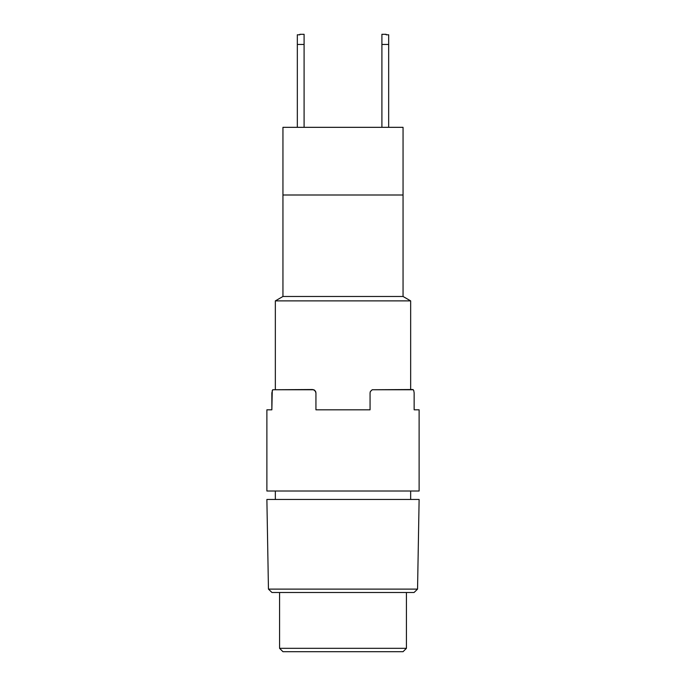 <?xml version="1.0" encoding="UTF-8"?>
<svg xmlns="http://www.w3.org/2000/svg" width="686" height="686" viewBox="0 0 686 686"><rect width="100%" height="100%" fill="white"/><g stroke="black" fill="none" stroke-linecap="round" stroke-linejoin="round"><path stroke-width="1.03" d="M279.571 648.313L282.949 651.7L403.051 651.7L406.429 648.313L279.571 648.313L406.429 648.313L406.429 592.498L406.429 648.313L403.051 651.7L282.949 651.7L279.571 648.313L279.571 592.498L279.571 648.313M268.449 589.111L271.948 592.498L414.052 592.498L417.551 589.111L268.449 589.111L417.551 589.111L419.12 499.468L266.88 499.468L268.449 589.111L266.88 499.468L419.12 499.468L417.551 589.111L414.052 592.498L271.948 592.498L268.449 589.111M275.343 300.88L275.343 389.519L275.343 300.88L410.657 300.88L275.343 300.88L282.949 296.481L275.343 300.88M275.343 491.005L275.343 499.468L275.343 491.005M410.657 499.468L410.657 491.005L410.657 499.468M410.657 389.519L410.657 300.88L403.051 296.481L282.949 296.481L403.051 296.481L403.051 194.996L282.949 194.996L282.949 296.481L282.949 194.996L403.051 194.996L282.949 194.996L282.949 127.33L282.949 194.996L403.051 194.996L403.051 296.481L410.657 300.88L410.657 389.519M403.051 127.33L282.949 127.33L403.051 127.33L403.051 194.996L403.051 127.33M299.868 34.3L304.095 34.3L299.868 34.3L299.868 34.797L299.868 34.3M297.33 127.33L297.33 34.797L299.868 34.797L297.33 34.797L297.33 44.453L304.095 44.453L304.095 34.3L304.095 44.453L297.33 44.453L297.33 127.33M386.132 34.797L386.132 34.3L386.132 34.797L388.67 34.797L386.132 34.797M388.67 127.33L388.67 34.797L388.67 44.453L381.905 44.453L381.905 127.33L381.905 34.3L381.905 44.453L388.67 44.453L388.67 127.33M304.095 127.33L304.095 44.453L304.095 127.33M272.265 390.454L271.853 409.816L266.88 409.816L266.88 491.005L419.12 491.005L419.12 409.816L414.147 409.816L414.147 392.898L413.735 390.463L412.766 389.519L372.198 389.751L370.346 391.56L370.063 392.898L370.063 409.816L315.937 409.816L315.937 392.898L315.663 391.56L313.802 389.759L272.702 389.751L271.853 392.898L271.853 409.816L266.88 409.816L266.88 491.005L419.12 491.005L419.12 409.816L414.147 409.816L414.147 392.898L413.735 390.454L412.766 389.519L413.298 389.759M272.702 389.751L312.55 389.519L314.891 390.463L313.785 389.751M315.937 392.872L314.883 390.445M413.298 389.751L372.198 389.751L370.346 391.543L370.063 392.898L370.063 409.816L315.937 409.816L315.937 392.898M381.905 34.3L386.132 34.3"/></g></svg>
